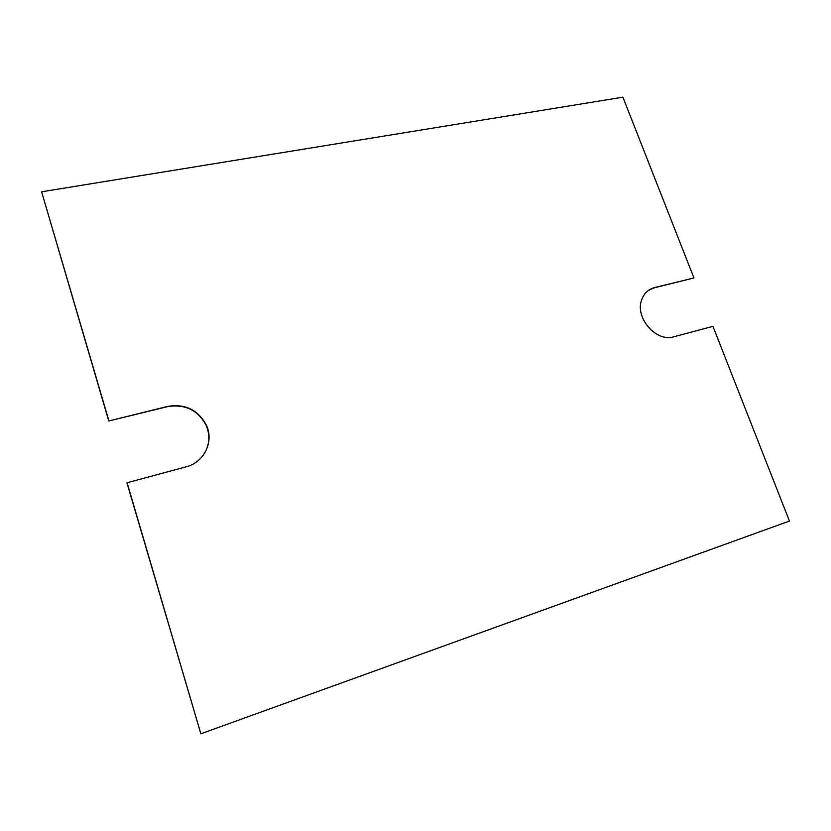 <?xml version="1.0" encoding="UTF-8"?>
<svg xmlns="http://www.w3.org/2000/svg" width="831" height="831" viewBox="0 0 831 831"><rect width="100%" height="100%" fill="white"/><g stroke="black" fill="none" stroke-linecap="round" stroke-linejoin="round"><path stroke-width="1.25" d="M648.377 290.455L654.329 287.806L693.937 277.959L622.907 97.185L41.612 191.805L108.768 420.995L167.53 406.65C185.271 403.824 198.225 410.223 206.4 425.836C210.575 436.524 209.37 446.527 202.806 455.824M108.768 420.995L167.685 406.39C185.427 403.565 198.391 409.963 206.576 425.586C214.024 441.926 204.062 462.462 186.03 466.856L126.925 482.79L200.853 733.783L789.45 521.058L712.946 326.344L673.754 336.794C656.189 342.559 634.562 317.515 641.719 299.679C644.067 293.26 648.409 289.209 654.724 287.526L693.937 277.959M127.05 482.582L200.853 733.783M41.612 191.805L108.882 420.746"/></g></svg>
